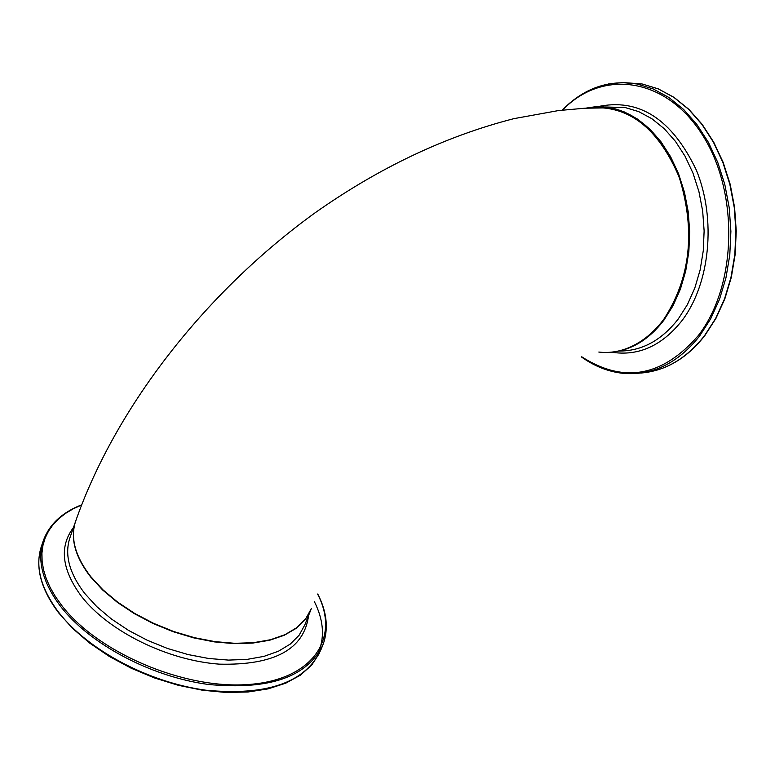 <?xml version="1.0" encoding="UTF-8"?>
<svg xmlns="http://www.w3.org/2000/svg" width="775" height="775" viewBox="0 0 775 775"><rect width="100%" height="100%" fill="white"/><g stroke="black" fill="none" stroke-linecap="round" stroke-linejoin="round"><path stroke-width="1.16" d="M311.405 608.482L305.747 618.75L296.903 627.566L285.064 634.638L270.533 639.724L253.696 642.659L235.028 643.318L215.072 641.642L194.428 637.68L173.736 631.518L153.634 623.362L134.743 613.461L117.645 602.127L102.833 589.717L90.753 576.619C75.33 556.644 70.244 538.325 75.485 521.682C114.923 408.435 204.513 292.747 314.95 212.902C379.159 167.623 445.48 136.206 513.903 118.653L558.397 110.583L584.524 108.238L610.303 107.793C622.267 110.069 633.601 115.611 644.287 124.407C678.784 152.733 697.2 215.072 686.011 268.276C675.035 321.615 637.031 356.636 598.823 352.053M585.29 108.2L597.719 106.727L610.303 107.793M588.012 108.064C627.498 104.121 657.907 127.197 679.239 177.301C695.795 231.144 690.486 278.709 663.332 319.998M611.746 352.15C631.712 350.067 649.082 339.45 663.846 320.278L673.02 305.767L680.382 289.191L685.71 271.008L688.849 251.681L689.692 231.754L688.21 211.749L684.461 192.239L678.542 173.736L670.627 156.763L660.949 141.738L649.779 129.067L637.438 119.05L624.262 111.91L610.593 107.793L603.415 106.863L594.464 106.882L585.629 108.18L598.038 106.718L610.593 107.793L624.999 107.502L638.668 111.6L651.862 118.711L664.214 128.679L675.393 141.292L685.071 156.24L692.995 173.145L698.914 191.551L702.663 210.974L704.126 230.882L703.274 250.732L700.135 269.962L694.797 288.067L687.425 304.565L678.232 319.029C661.443 340.496 641.7 351.162 619.002 351.036M600.741 107.735L603.144 107.279M605.004 106.998L624.999 107.502L604.936 106.989M624.011 82.625L641.962 83.923L658.237 88.883L673.93 97.408L688.636 109.323L701.927 124.378L713.436 142.203L722.833 162.343L729.837 184.276L734.245 207.409L735.911 231.095L734.807 254.684L730.951 277.537L724.489 299.014L715.596 318.544L704.553 335.633C686.398 358.631 665.153 371.109 640.818 373.046M581.366 356.897C594.435 366.275 608.327 371.758 623.042 373.337C652.182 375.836 677.679 363.427 699.554 336.098L710.588 318.99L719.481 299.421L725.942 277.915L729.788 255.033L730.893 231.396L729.217 207.671L724.819 184.508L717.815 162.537L708.418 142.358L696.899 124.504L683.608 109.43L668.912 97.495L653.228 88.96L636.953 83.981L622.664 82.605L608.52 83.942M562.592 110.079C602.456 68.529 666.268 77.238 702.518 135.083C739.234 192.365 737.025 285.917 698.304 335.565C662.577 376.689 623.71 383.761 581.715 356.791M611.417 352.179C638.3 356.452 661.831 345.931 681.99 320.627C710.045 283.805 716.468 219.267 696.444 170.326C671.867 118.866 638.833 97.669 597.341 106.737M310.484 610.778L304.846 624.834L299.16 635.18L290.296 644.064L278.467 651.213L263.955 656.377L247.138 659.38L228.509 660.097L208.601 658.479L188.025 654.555L167.4 648.433L147.376 640.305L128.563 630.414L111.532 619.07L96.797 606.651L84.785 593.514C69.459 573.481 64.441 555.084 69.731 538.334L75.378 522.021C70.128 538.664 75.214 556.973 90.627 576.958L102.639 589.988L117.345 602.34L134.327 613.626L153.082 623.507L173.057 631.664L193.624 637.844L214.162 641.874L234.05 643.628L252.689 643.085L269.545 640.276L284.144 635.326L296.089 628.409L305.088 619.748L310.959 609.634M69.731 538.334L70.021 537.472L69.731 538.334M316.791 655.921C325.054 639.588 324.241 621.453 314.34 601.516M322.197 646.612L320.937 649.692C305.631 682.523 267.298 696.028 205.937 690.215C148.626 682.494 87.662 649.973 58.609 612.25C40.784 588.467 35.001 566.651 41.249 546.792L41.55 545.881M319.484 653.17L311.686 665.105L300.332 675.219L285.675 683.221L268.082 688.878L247.981 691.998L225.912 692.462L202.488 690.225L178.405 685.333L154.37 677.912L131.111 668.186L109.314 656.444L89.629 643.056L72.608 628.409L58.735 612.967C40.784 589.165 34.953 567.106 41.249 546.792L43.187 541.086C36.958 560.906 42.77 582.693 60.634 606.457C89.745 644.141 150.796 676.672 208.175 684.441C269.584 690.312 307.927 676.866 323.214 644.122C328.687 628.525 326.866 611.814 317.75 593.999M317.663 594.183C340.845 638.736 311.957 680.537 247.37 684.567C183.132 689.091 97.563 652.434 61.68 605.401L55.335 596.479L50.181 587.528L46.248 578.644L43.555 569.896L42.121 561.371L41.928 553.147L42.974 545.28L45.221 537.831L48.651 530.875L53.213 524.452L58.852 518.62L65.507 513.408L73.112 508.855L81.598 505M73.48 527.504C58.997 546.704 61.729 569.761 81.675 596.663C108.8 631.402 167.536 660.407 219.209 664.146C274.418 665.502 304.207 649.305 308.557 615.573M562.166 110.128C583.885 88.127 608.821 79.408 636.953 83.981L641.962 83.923L658.333 88.883L674.114 97.418L688.868 109.343L702.208 124.397L713.736 142.213L723.153 162.333L730.166 184.237L734.574 207.332L736.25 230.989L735.146 254.539L731.309 277.363L724.848 298.821L715.964 318.341L704.921 335.439C690.99 353.361 674.773 364.986 656.26 370.334M600.751 107.735L601.313 107.618M81.675 504.796C61.884 512.507 49.057 524.607 43.187 541.086"/></g></svg>
